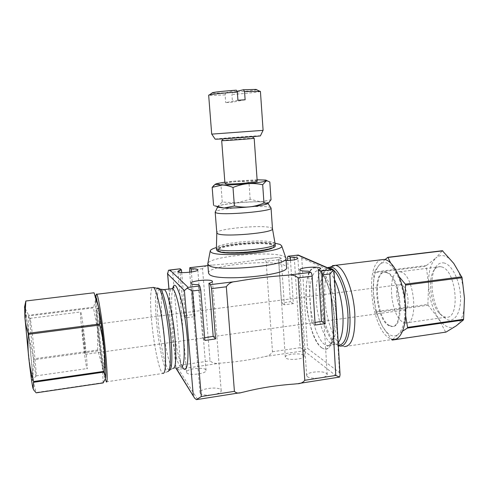 <?xml version="1.0" encoding="UTF-8"?>
<svg xmlns="http://www.w3.org/2000/svg" width="489" height="489" viewBox="0 0 489 489"><rect width="100%" height="100%" fill="white"/><g stroke="black" fill="none" stroke-linecap="round" stroke-linejoin="round"><path stroke-width="0.37" stroke-dasharray="2.44 1.83" d="M332.538 265.655C326.591 269.543 324.011 280.344 324.8 298.07C325.876 318.143 333.376 340.289 341.377 345.387L344.299 346.597L392.973 339.39L389.635 338.272C371.438 329.445 364.244 265.007 380.858 259.812M321.982 347.948C314.488 342.789 307.343 320.625 306.193 300.582C304.879 281.585 309.024 266.407 315.9 267.996L317.104 268.394C324.531 271.095 333.156 294.684 334.299 317.123C334.886 338.339 331.689 349.024 324.702 349.177L321.982 347.948M182.342 366.75C181.113 364.403 179.873 360.864 178.619 356.145C175.802 345.124 173.742 332.514 172.446 318.315C171.602 308.449 171.413 300.356 171.883 294.03L172.733 288.449M159.359 288.718C156.975 291.132 156.559 301.719 158.112 320.484C159.854 340.491 164.261 363.076 167.745 368.792L169.408 370.369L172.917 368.382L171.651 366.988C168.185 361.505 163.839 339.635 162.165 320.24C160.747 303.082 161.095 292.905 163.21 289.696M97.647 308.877C100.257 314.348 106.443 373.131 103.845 367.63L103.442 366.646C100.6 358.266 94.964 303.883 97.421 308.406L97.647 308.877M105.245 362.38C105.361 366.432 105.184 368.138 104.713 367.508L104.304 366.524C101.425 358.15 95.795 303.779 98.289 308.296L99.597 313.101M386.402 272.587C400.277 276.151 404.861 329.72 391.072 326.383L389.018 325.723C375.338 319.653 371.664 269.525 385.204 272.281L386.402 272.587M389.733 325.619L391.793 326.279C405.613 329.61 401.029 276.053 387.129 272.495L385.925 272.19C372.367 269.433 376.035 319.555 389.733 325.619M321.909 347.96L324.635 349.189C331.432 350.631 335.943 334.39 333.908 312.984C331.958 291.609 324.005 271.291 317.037 268.4L315.827 268.003C299.598 263.614 305.405 337.453 321.909 347.96M103.142 382.918L102.28 366.169L104.463 376.793C104.878 378.186 105.208 378.706 105.447 378.345L105.606 377.856M96.205 297.795C95.893 297.563 95.697 298.266 95.618 299.904L94.371 293.571M33.215 388.957L33.509 387.178L32.916 376.096C33.276 381.169 34.364 386.646 36.18 392.526L36.18 392.838M25.135 304.347L25.281 308.547L24.658 306.481M103.057 382.624L36.18 392.526M392.795 339.415L397.985 334.47C395.595 336.31 392.997 336.475 390.191 334.959C387.398 333.382 384.757 330.43 382.282 326.096C377.178 316.658 374.213 305.436 373.388 292.434C372.869 279.537 374.806 270.411 379.207 265.05C381.377 262.727 383.865 262.031 386.665 262.948C389.476 263.95 392.239 266.548 394.947 270.741L390.595 262.899M426.445 265.515L374.097 272.061L373.951 272.74L426.274 266.193L426.445 265.515L435.772 258.094C430.62 263.461 428.223 272.483 428.59 285.166C429.299 297.948 432.502 308.926 438.193 318.094C440.962 322.3 443.939 325.142 447.117 326.628C450.308 328.046 453.291 327.819 456.066 325.955C461.854 321.426 464.654 312.226 464.471 298.351C463.67 284.201 460.088 272.538 453.731 263.369C450.699 259.304 447.576 256.804 444.367 255.881C441.17 255.032 438.303 255.771 435.772 258.094L442.356 250.723M445.986 332.104L391.866 339.849M256.719 89.731L256.047 89.927C252.018 90.685 244.194 91.492 232.568 92.335L236.939 91.29M260.417 91.345L259.439 91.7C254.641 92.562 245.466 93.485 231.914 94.456L232.568 92.335M260.429 135.801L259.604 135.783C253.84 135.832 215.521 138.711 215.142 139.127M263.106 130.349L211.7 134.127M254.048 138.222L253.595 138.216C249.757 138.191 223.222 140.178 221.81 140.587M223.87 138.552L252.031 136.449L223.87 138.552M257.208 181.187L256.615 180.924C252.477 179.964 224.17 182.305 224.958 183.552M270.82 207.697L269.897 207.299C262.648 204.812 217.691 208.473 215.368 211.768M266.688 202.458L267.697 203.076C269.439 205.783 223.314 209.683 218.412 207.22L217.782 206.743C216.523 204.017 259.903 200.252 266.688 202.458M272.477 228.779L271.309 227.85C263.589 224.445 215.576 228.815 216.81 232.862L216.81 232.868M275.087 243.632L273.852 242.605C265.698 238.479 215.857 243.057 216.395 247.941M275.24 245.643L273.981 244.476C265.716 240.227 215.123 244.989 216.541 249.952M273.204 247.483L274.005 246.352L272.813 245.24C264.952 241.138 216.486 245.704 217.868 250.478L218.821 251.474M218.522 250.704C224.041 255.203 276.218 250.472 273.962 245.722L272.77 244.616C264.916 240.539 216.444 245.099 217.819 249.848L218.522 250.704M285.808 257.813L284.127 256.499C272.954 250.466 209.231 256.26 207.862 263.534M208.522 273.131C206.761 265.301 273.143 258.767 284.726 265.472L286.554 267.397M269.818 182.012C265.882 180.484 262.306 179.738 259.084 179.763L248.932 182.024L234.824 181.071L257.11 179.781M224.854 182.152L234.824 181.071C230.49 181.45 225.857 182.623 220.924 184.591L216.444 183.656L215.356 184.145M268.113 203.467L268.443 202.984L267.404 202.385L260.631 201.761L271.034 199.744M214.463 205.79L215.802 206.175L218.173 205.93L217.03 206.761L217.281 207.11M29.896 318.846C29.554 324.592 35.825 381.597 36.162 375.858L36.192 374.855C36.204 366.505 30.452 314.433 29.939 318.272L29.896 318.846M80.936 312.41C82.733 317.807 88.705 373.932 86.92 368.59L86.645 367.649C84.603 359.598 79.108 307.508 80.777 311.939L80.936 312.41M25.397 315.515C25.214 318.846 26.657 336.346 28.57 353.541C30.471 370.778 32.298 382.801 32.561 380.253L32.604 379.195C32.775 369.501 26.265 310.753 25.471 314.879L25.397 315.515M84.683 343.645L82.28 326.035L82.953 336.799L85.349 354.348L84.683 343.645M408.083 299.794C407.196 291.077 404.837 285.992 400.992 284.525C398.015 284.751 396.573 288.217 396.665 294.922C397.52 303.553 399.892 308.62 403.773 310.136C406.701 309.953 408.138 306.505 408.083 299.794M441.653 266.921L440.326 266.652C438.034 266.468 436.047 267.489 434.36 269.708C427.551 278.009 430.302 303.376 439.061 313.039L443.615 316.646L445.809 317.208C460.73 320.014 456.659 270.056 441.653 266.921M401.108 272.037L399.898 271.743C386.53 269.182 389.959 316.762 403.449 322.379L405.454 322.984C419.061 326.053 414.794 275.399 401.108 272.037M444.648 263.131C441.42 262.245 438.651 263.32 436.329 266.358C428.59 275.845 431.689 304.421 441.653 315.423L446.842 319.537C454.458 323.052 461.164 312.642 460.54 296.902C460.033 281.206 452.301 265.203 444.648 263.131M236.321 90.172L225.753 92.763C217.715 93.197 213.131 93.271 211.994 92.977M205.832 369.855C203.937 366.634 185.82 368.865 186.56 372.251L186.719 372.704C188.326 376.017 206.896 373.761 206.046 370.375L205.832 369.855M181.676 272.562L185.527 317.832L195.093 316.572L191.376 272.012M200.215 393.162C202.14 397.05 222.128 394.592 221.181 390.607L220.912 389.935C218.638 386.157 199.182 388.59 200.001 392.575L200.215 393.162M204.653 337.746L202.617 337.801L198.241 284.604M303.706 355.289C300.766 352.532 284.647 354.201 285.301 357.202L285.741 357.96C288.424 360.784 304.953 359.115 304.219 356.102L303.706 355.289M286.102 260.619C282.605 260.68 280.27 260.454 279.097 259.946L278.669 259.512L281.212 258.223L284.347 304.806L293.339 303.62L290.497 260.344M307.202 376.487C310.356 379.764 328.003 378.021 327.202 374.519L326.548 373.474C323.101 370.283 305.931 372.031 306.634 375.515L307.202 376.487M315.008 322.526L311.579 322.679L308.345 271.163M311.579 322.679L315.167 325.032M281.212 258.223L279.182 257.263C278.706 257.3 278.504 258.137 278.571 259.775L281.505 302.935L290.399 301.768L287.666 260.564M257.764 259.787C243.773 262.122 228.595 263.889 212.232 265.093L211.364 265.166C207.501 265.05 204.561 266.23 202.532 268.693L210.025 360.864C212.697 363.162 216.034 363.932 220.038 363.186C236.114 361.994 250.998 359.8 264.69 356.603C268.119 356.249 270.723 354.623 272.489 351.732L266.15 261.23C264.243 259.268 261.694 258.748 258.504 259.671L279.25 257.287M293.339 303.62L290.399 301.768M284.347 304.806L281.505 302.935M298.479 255.13L294.311 257.929L287.544 258.718M202.617 337.801L204.873 340.436M195.093 316.572L193.204 314.513L189.671 272.239M185.527 317.832L183.742 315.753L193.204 314.513M180.099 268.809L179.958 271.34L183.742 315.753M179.958 271.34L172.69 272.19L168.485 270.246M237.941 100.251L225.704 102.623L232.483 102.177L231.914 94.456M225.753 92.763L225.123 94.89L225.704 102.623M245.13 99.78L232.483 102.177M225.123 94.89C214.83 95.465 209.347 95.551 208.662 95.147M236.45 202.874C227.416 203.785 221.328 204.805 218.173 205.93L222.263 202.018L236.45 202.874L250.179 199.304L260.631 201.761C253.644 201.639 245.582 202.006 236.45 202.874M222.263 202.018L220.924 184.591M250.179 199.304L248.932 182.024M275.02 243.222C261.511 241.114 229.463 243.467 216.407 247.526M399.183 276.768L394.947 270.741C400.644 280.197 403.957 292.135 404.88 306.554C405.265 320.686 402.967 329.989 397.985 334.47L402.698 331.071M93.399 307.147L28.637 315.24L28.735 315.967L93.448 307.868L95.618 299.904C95.453 305.191 96.064 314.812 97.445 328.767C98.888 342.856 100.502 355.326 102.28 366.169L97.708 349.996L33.564 358.853L33.655 359.8L97.824 350.925M375.949 311.585L376.169 312.422L428.119 305.234L427.881 304.415L375.949 311.585L373.388 292.434L373.951 272.74M427.881 304.415L428.59 285.166L426.274 266.193M445.54 331.903L438.193 318.094L428.119 305.234M405.662 315.827L404.88 306.554L404.782 297.917M385.081 259.543L379.207 265.05L374.097 272.061M376.169 312.422L382.282 326.096L391.652 339.586M28.735 315.967C28.295 323.828 28.454 331.09 29.218 337.746L25.281 308.547L28.637 315.24M97.708 349.996L97.445 328.767L93.448 307.868M33.655 359.8L32.916 376.096L29.218 337.746L33.564 358.853M105.331 378.92C101.755 365.662 95.447 310.148 96.003 297.165M338.822 377.184L294.036 384.073M244.103 391.94L196.939 399.556M294.311 257.929L300.154 347.685L304.733 350.081L307.514 348.327L339.525 372.642L340.063 374.855M264.69 356.603L304.005 350.802L304.733 350.081M176.132 368.578L178.558 369.299L220.038 363.186M177.091 368.877L180.734 365.149L210.025 360.864M175.997 367.887L168.913 289.036M334.005 270.979L333.651 272.141L301.756 258.106L299.788 255.698M338.357 345.564L336.774 344.653C329.195 339.433 322.129 318.137 321.071 298.84C320.307 282.563 322.508 272.22 327.673 267.807M338.339 345.32L335.265 343.999C327.887 338.914 320.992 318.076 319.953 299.189C319.195 282.379 321.566 272.141 327.074 268.473L328.357 268.1M338.192 342.777C336.829 344.317 335.326 344.959 333.669 344.696L331.139 343.608C324.011 338.969 317.227 318.51 316.2 299.965C315.014 282.434 319.036 268.467 325.564 269.904L326.768 270.289C329.378 271.474 331.958 274.58 334.507 279.604M327.819 267.868L325.564 269.904L319.042 270.698C318.895 269.885 320.65 272.11 324.305 277.379C329.513 287.343 332.771 300.503 334.085 316.86C334.537 330.252 333.357 339.244 330.54 343.834C328.382 346.065 327.257 346.67 327.165 345.65L324.684 344.549C317.697 339.879 311.004 319.366 309.959 300.784C308.748 283.223 312.648 269.243 319.042 270.698L320.222 271.089C327.153 273.663 335.118 295.387 336.163 316.016C336.695 335.607 333.7 345.485 327.165 345.65L333.669 344.696L335.265 343.999L344.299 346.597M178.619 356.145L182.256 366.732L180.93 367.16L179.659 365.815C175.997 360.375 171.523 338.577 169.879 319.219C168.509 302.257 168.943 292.104 171.187 288.761M169.408 370.369L167.874 371.585L166.199 369.953C162.672 364.067 158.198 340.955 156.401 320.491C154.805 301.297 155.202 290.46 157.605 287.966M106.339 381.817L162.758 373.462L161.523 371.909C158.014 365.772 153.491 341.915 151.621 320.827C150.037 302.257 150.257 291.157 152.287 287.526M212.232 265.093L207.917 265.6M278.571 259.775L266.15 261.23M202.532 268.693L189.5 270.221M272.489 351.732L300.154 347.685M180.734 365.149L172.69 272.19M197.556 399.281L178.558 369.299M304.005 350.802L337.856 377.166M175.857 367.655L168.98 289.03M339.525 372.642L333.651 272.141M301.756 258.106L307.514 348.327M172.849 368.345L180.93 367.16M103.845 367.63L104.713 367.508M391.072 326.383L391.793 326.279M267.697 203.076L268.003 203.534M274.005 246.352L273.962 245.722M217.03 206.761L215.802 206.175M36.162 375.858L86.92 368.59M36.174 375.766L32.561 380.253M82.28 326.035L400.992 284.525M440.326 266.652L399.898 271.743M439.061 313.039L441.653 315.423M434.36 269.708L436.329 266.358M186.56 372.251L177.935 271.542M221.181 390.607L212.477 281.444M285.301 357.202L278.669 259.512M327.202 374.519L320.778 268.547M306.634 375.515L299.836 269.775M304.219 356.102L297.911 258.271M258.504 259.671L279.182 257.263M200.001 392.575L190.869 283.278M206.046 370.375L197.788 269.818M207.917 265.57L211.364 265.166M445.809 317.208L405.454 322.984M85.349 354.348L403.773 310.136M29.939 318.272L25.471 314.879M29.927 318.345L80.777 311.939M268.443 202.984L269.268 202.428M217.868 250.478L217.819 249.848M217.782 206.743L217.544 207.232M33.325 389.036L33.833 390.149M105.447 378.345L105.337 378.896M385.204 272.281L385.925 272.19M97.421 308.406L98.289 308.296M167.874 371.585L162.758 373.462M172.684 288.797L171.883 294.03M296.878 383.798L299.213 383.431M239.524 392.838L241.584 392.514M193.736 396.744L194.64 398.193"/><path stroke-width="0.73" d="M380.858 259.812L384.293 259.396L385.772 259.751C394.305 262.385 403.572 282.208 405.405 303.266C407.337 324.341 401.335 340.564 392.973 339.39M172.733 288.449C175.417 275.411 184.61 304.531 187.214 337.233C189.39 361.823 186.706 375.644 182.342 366.75M163.21 289.696L164.31 289.598L164.872 290.093C168.173 293.272 173.21 316.579 175.019 338.217C176.523 358.529 175.82 368.584 172.917 368.382M96.003 297.165C96.076 294.549 96.357 293.577 96.84 294.25L97.122 294.8C98.784 298.602 102.329 321.224 104.768 344.342C107.225 367.496 107.849 384.244 106.339 381.817L105.331 378.92M99.597 313.101C101.755 323.474 104.976 351.554 105.245 362.38M105.606 377.856L105.685 377.331C106.052 373.162 105.483 363.382 103.986 347.991C102.372 332.196 100.618 318.834 98.735 307.893L96.205 297.795M94.371 293.571L94.01 292.77L25.85 300.998L25.135 304.347M24.658 306.481L24.878 317.153L25.844 301.2M25.85 300.998L94.01 292.77M391.652 339.586L392.264 340.069L392.795 339.415M390.595 262.899L387.838 257.306L442.356 250.723L453.731 263.369L462.093 277.697L405.601 285.075L405.344 284.17L461.818 276.811M463.376 319.989L407.361 328.107L407.545 327.41L463.59 319.299L463.376 319.989L456.066 325.955L445.986 332.104L392.264 340.069M442.808 250.845L388.235 257.434M236.939 91.29L243.491 89.725L256.095 89.42L256.719 89.731M243.491 89.725L244.537 91.565L260.417 91.345L263.106 130.349L211.7 134.127L208.662 95.147L209.488 94.823C213.931 93.98 223.216 93.044 237.342 92.024L236.321 90.172C224.335 91.052 216.444 91.865 212.654 92.61L209.488 94.823M211.755 134.139L215.142 139.127L215.667 139.182C220.233 139.261 263.357 135.997 260.429 135.801L263.051 130.367M221.81 140.587L222.116 140.667C225.233 140.759 253.534 138.644 254.115 138.277L254.048 138.222M221.688 140.636L224.958 183.552L225.398 183.778C228.76 184.836 258.296 182.421 257.208 181.187L254.176 138.246M215.368 211.768L215.184 212.147L215.869 212.721C221.26 215.71 273.192 211.272 271.053 208.045L270.82 207.697M216.395 247.941L216.81 232.868L217.501 233.601C222.935 237.397 274.665 232.825 272.477 228.785L271.053 208.039L268.003 203.534M216.389 248.039L217.116 248.938C222.825 253.577 277.483 248.638 275.111 243.748L275.087 243.632M216.389 248.064L216.541 249.952L217.269 250.845C222.978 255.564 277.618 250.612 275.24 245.643L275.111 243.748M218.821 251.474C224.42 255.27 268.216 252.055 273.204 247.483M207.862 263.534L208.669 265.282C215.716 272.404 289.366 265.655 285.949 258.296L285.808 257.813M216.407 247.526C212.36 248.736 210.294 249.916 210.203 251.065L211.028 252.19C217.691 258.064 285.246 251.89 281.67 245.814L280.069 244.421L275.02 243.222M285.949 258.296L286.554 267.397C290.001 275.252 216.48 282.08 209.408 274.463L208.522 273.131L207.794 264.036M257.11 179.781L265.863 180.074L266.853 180.624L266.157 181.009C263.498 181.89 257.361 182.788 247.746 183.705C237.88 184.585 229.384 185.031 222.263 185.044L215.337 184.408L216.444 183.656L224.854 182.152M215.356 184.145L212.165 187.33L222.263 185.044C225.478 185.038 229.054 185.844 233.002 187.464C238.241 185.368 243.155 184.108 247.746 183.705C252.336 183.271 257.318 183.601 262.691 184.708L266.157 181.009L267.306 180.851L269.818 182.012L271.034 199.744L268.113 203.467M217.281 207.11L224.023 208.021L214.463 205.79M244.537 91.565L245.13 99.78L237.941 100.251L237.342 92.024M211.994 92.977L212.654 92.61M191.376 272.012L191.107 268.754C194.561 268.699 196.725 268.95 197.593 269.512L197.788 269.818C198.534 271.811 179.591 273.73 178.082 271.805L177.935 271.542C177.959 270.992 179.133 270.435 181.45 269.885L181.676 272.562M213.198 336.328L215.588 338.938L204.873 340.436L200.741 289.953L199.769 285.943L198.241 284.604C194.371 284.641 191.981 284.317 191.065 283.62L190.869 283.278C190.178 280.918 210.044 278.858 212.226 281.053L212.477 281.444C212.47 282.061 211.285 282.679 208.937 283.302L213.198 336.328L204.653 337.746M290.497 260.344L290.283 257.165C293.767 257.092 296.145 257.306 297.41 257.801L297.911 258.271C297.025 259.5 293.088 260.289 286.102 260.619M321.456 321.31L325.154 323.639L315.167 325.032L312.123 276.157C311.933 274.133 311.493 272.856 310.802 272.336L308.345 271.163C304.439 271.224 301.786 270.949 300.387 270.338L299.836 269.775C299.213 267.715 316.713 266.138 320.142 267.941L320.778 268.547L318.321 269.946L321.456 321.31L315.008 322.526M318.321 269.946L320.857 271.108C321.573 271.621 322.019 272.886 322.214 274.91L325.154 323.639M287.666 260.564L287.544 258.718C287.483 257.086 287.697 256.248 288.186 256.218L290.283 257.165M189.671 272.239L189.781 267.679L191.107 268.754M181.45 269.885L180.099 268.809M208.937 283.302L210.557 284.622L211.566 288.608L215.588 338.938M235.747 281.536C251.804 278.669 268.822 276.585 286.786 275.283C291.334 274.415 295.118 275.283 298.143 277.886L304.769 380.295C303.046 382.6 300.417 383.767 296.878 383.798L294.036 384.073C276.407 385.344 259.763 387.966 244.103 391.94L241.584 392.514C238.534 393.535 236.144 393.144 234.414 391.341L226.328 286.78C228.504 283.467 231.645 281.719 235.747 281.536L210.557 284.622M322.214 274.91L329.812 273.968L333.351 270.142L334.005 270.979L340.063 374.855L339.598 377.068L299.213 383.431M320.857 271.108L331.548 269.794L333.351 270.142M299.788 255.698L298.253 255.032L288.253 256.236M180.239 268.822L168.485 270.246L167.654 273.877L184.39 290.558L188.143 287.367L199.769 285.943M187.024 288.1L192.495 290.973L200.741 289.953M249.421 206.89C258.993 205.893 265.093 204.83 267.721 203.687L263.968 203.076C258.84 205.178 253.987 206.45 249.421 206.89C244.855 207.36 239.848 207.067 234.39 206.003L224.023 208.021C231.132 208.204 239.598 207.825 249.421 206.89M263.968 203.076L262.691 184.708M234.39 206.003L233.002 187.464M213.577 205.374L212.165 187.33M217.544 207.232L215.184 212.147L216.81 232.874M462.093 277.697L464.471 298.351L463.59 319.299M404.782 297.917L405.601 285.075M407.545 327.41L405.662 315.827M405.344 284.17L399.183 276.768M387.838 257.306L385.081 259.543M402.698 331.071L407.361 328.107M28.166 333.321L99.475 324.03L99.609 325.044L28.264 334.36L28.166 333.321C26.296 327.526 25.202 322.135 24.878 317.153L28.802 358.339C30.611 374.048 31.974 383.932 32.904 388.003L33.833 390.149L36.18 392.838L103.142 382.918L105.337 378.896L105.685 377.331L104.291 372.043L33.698 382.276L33.6 381.536L104.249 371.31L104.291 372.043M33.6 381.536C31.223 373.4 29.627 365.674 28.802 358.339C27.959 351.016 27.781 343.027 28.264 334.36M33.215 388.957L32.904 388.003L33.698 382.276M94.084 292.954L98.735 307.893C99.603 312.691 99.848 318.07 99.475 324.03M99.609 325.044C101.822 333.168 103.283 340.815 103.986 347.991C104.713 355.161 104.799 362.936 104.249 371.31M339.598 377.068L335.802 375.43L304.769 380.295M234.414 391.341L201.297 396.536L196.425 399.641L194.646 398.199L175.997 367.887M239.524 392.838L196.425 399.641M175.82 368.003L193.736 396.744M332.538 265.655L335.485 265.313L336.774 265.698C344.727 268.327 353.81 291.89 354.855 314.372C355.32 335.625 351.799 346.371 344.299 346.597M327.673 267.807L328.4 267.404L332.496 267.446C340.112 270.056 348.81 292.929 349.849 314.72C351.133 335.289 345.497 349.158 338.357 345.564M327.819 267.868L335.485 265.313L384.293 259.396M328.357 268.1L331.059 268.528C338.467 271.108 346.921 293.461 347.942 314.733C348.431 334.721 345.234 344.916 338.339 345.32M334.507 279.604C339.146 289.323 341.958 301.151 342.936 315.087C343.529 328.755 341.945 337.985 338.192 342.777M171.187 288.761L172.409 288.608L173.002 289.097C176.505 292.245 181.7 315.466 183.473 337.049C184.934 357.502 184.084 367.539 180.93 367.16M159.359 288.718L160.679 289.335C163.98 292.599 169.108 316.719 171.003 339.121C172.519 358.963 171.994 369.378 169.408 370.369M157.605 287.966L158.937 288.589C162.269 291.902 167.489 316.627 169.438 339.598C171.003 359.941 170.484 370.601 167.874 371.585M152.287 287.526L153.424 287.385L153.956 287.899C157.256 291.291 162.544 316.866 164.585 340.631C166.303 363.034 165.698 373.975 162.758 373.462M164.377 289.641L160.612 289.256L153.424 287.385L96.84 294.25M331.548 269.794L297.838 255.124M207.917 265.6L189.824 267.709M169.921 270.026L188.143 287.367M286.786 275.283L310.802 272.336M298.143 277.886L312.123 276.157M211.566 288.608L226.328 286.78M164.31 289.598L172.409 288.608L173.638 287.251L172.684 288.797M335.802 375.43L329.812 273.968M192.495 290.973L201.297 396.536M168.98 289.03L167.654 273.877M184.39 290.558L193.289 395.485M256.095 89.42L259.549 91.15M252.3 136.688L254.115 138.277M272.477 228.779L275.105 243.73M281.67 245.814L285.937 258.18M215.337 184.408L213.552 185.637M288.186 256.218L297.972 255.075M169.659 270.026L180.196 268.797M189.781 267.679L207.917 265.57M266.853 180.624L267.306 180.851M210.203 251.065L207.788 263.919M223.314 138.815L221.755 140.655M24.468 307.373L25.844 301.145M96.865 299.231L95.031 295.215M167.519 273.106L168.913 289.036M298.253 255.032L332.514 269.91"/></g></svg>
